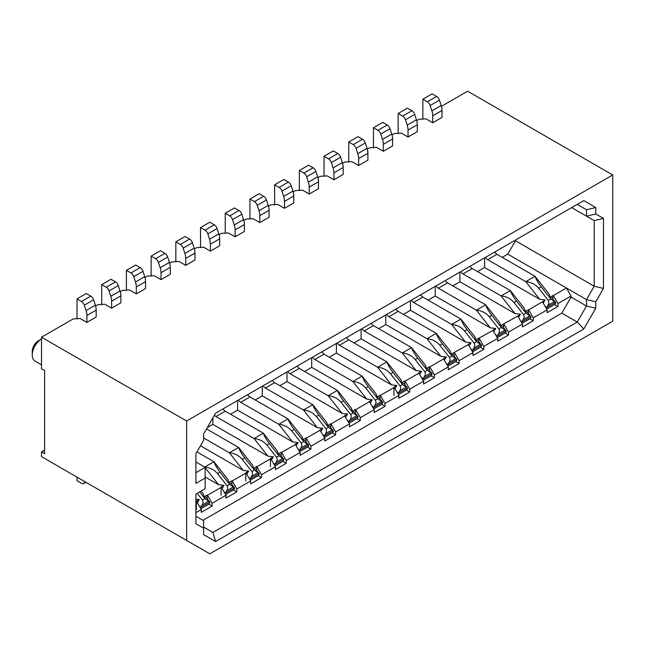 <?xml version="1.0" encoding="UTF-8"?>
<svg xmlns="http://www.w3.org/2000/svg" width="645" height="645" viewBox="0 0 645 645"><rect width="100%" height="100%" fill="white"/><g stroke="black" fill="none" stroke-linecap="round" stroke-linejoin="round"><path stroke-width="0.97" d="M86.906 322.411L86.906 315.478A13.102 7.563 -120 0 0 86.059 310.527L84.334 305.182A4.37 2.524 -120 0 0 81.528 301.481L77.021 298.877L86.285 293.531L90.792 296.128A4.37 2.524 -120 0 1 93.598 299.828L95.323 305.182A13.102 7.563 -120 0 1 96.169 310.124L96.169 317.058L86.906 322.411L80.109 318.485L73.159 318.936L41.514 337.206L41.514 368.763L44.602 370.544L44.602 453.62L41.514 451.839L44.602 450.057M41.514 337.206L186.639 420.991L186.639 540.437L41.514 456.652L41.514 451.839M186.639 540.437L209.794 553.805L612.75 321.162L612.75 174.98L186.639 420.991M203.618 527.07L212.882 532.415L215.599 541.542L203.618 534.632L203.618 528.215L195.903 523.756L195.903 494.086L205.166 488.741L205.166 478.042L195.903 483.387L195.903 453.717L203.618 440.35L203.618 433.932L215.599 413.187L583.79 200.611L595.77 207.529L595.77 213.947L586.507 216.164L571.68 207.601L594.222 220.614L594.222 286.219L515.484 240.762L515.484 240.053M595.77 207.529L586.507 209.746L577.243 204.392L586.507 209.746L586.507 216.164L594.222 220.614L603.486 218.405L595.77 213.947M603.486 218.405L603.486 288.436L595.77 301.812L595.77 308.229L583.79 328.966L577.243 322.057L586.507 306.012L595.77 308.229M215.599 541.542L583.79 328.966M161.008 279.624L161.008 272.69A13.102 7.563 -120 0 0 160.17 267.748L158.436 262.394A4.37 2.524 -120 0 0 155.63 258.693L151.132 256.089L160.395 250.744L164.894 253.348A4.37 2.524 -120 0 1 167.7 257.049L169.433 262.394A13.102 7.563 -120 0 1 170.272 267.344L170.272 274.278L161.008 279.624L154.22 275.705L147.27 276.149L144.972 277.471M136.305 293.886L136.305 286.952A13.102 7.563 -120 0 0 135.466 282.01L133.741 276.657A4.37 2.524 -120 0 0 130.927 272.956L126.428 270.352L135.692 265.006L140.191 267.602A4.37 2.524 -120 0 1 142.997 271.303L144.73 276.657A13.102 7.563 -120 0 1 145.568 281.599L145.568 288.541L136.305 293.886L129.516 289.968L122.566 290.411L120.268 291.733M111.609 308.149L111.609 301.215A13.102 7.563 -120 0 0 110.763 296.273L109.037 290.919A4.37 2.524 -120 0 0 106.231 287.219L101.725 284.614L110.988 279.269L115.487 281.865A4.37 2.524 -120 0 1 118.301 285.566L120.026 290.919A13.102 7.563 -120 0 1 120.865 295.861L120.865 302.803L111.609 308.149L104.812 304.222L97.863 304.674L95.565 305.996M32.25 355.032L32.25 351.469A8.732 5.039 -60 0 1 38.426 340.77L41.514 338.988A13.102 7.563 120 0 0 32.25 355.032A13.102 7.563 120 0 0 34.967 361.031L41.514 364.812M195.903 472.696L205.166 467.343L195.903 461.997M203.618 528.215L203.618 520.652L195.903 516.193M205.166 467.343L205.166 478.042M203.006 520.289L561.803 313.139L571.067 297.095L571.067 296.031L557.941 303.601L557.941 306.456L547.137 312.696L547.137 309.842L533.238 317.864L533.238 320.718L522.434 326.959L522.434 324.104L508.534 332.127L508.534 334.981L497.73 341.221L497.73 338.367L483.839 346.389L483.839 349.243L473.027 355.484L473.027 352.63L459.135 360.652L459.135 363.506L448.323 369.746L448.323 366.892L434.432 374.914L434.432 377.768L423.628 384.001L423.628 381.155L409.728 389.177L409.728 392.023L398.924 398.263L398.924 395.417L385.025 403.439L385.025 406.286L374.221 412.526L374.221 409.672L360.321 417.694L360.321 420.548L349.517 426.788L349.517 423.934L335.626 431.957L335.626 434.811L324.814 441.051L324.814 438.197L310.922 446.219L310.922 449.073L300.11 455.314L300.11 452.459L286.219 460.482L286.219 463.336L275.415 469.576L275.415 466.722L261.515 474.744L261.515 477.598L250.712 483.839L250.712 480.985L236.812 489.007L236.812 491.861L226.008 498.093L226.008 495.247L212.116 503.269L207.4 495.11M275.415 466.722L270.707 458.563M256.887 466.722L270.779 458.7M256.807 466.585L261.515 474.744M250.712 480.985L246.003 472.825M232.184 480.985L246.076 472.962M232.103 480.847L236.812 489.007M226.008 495.247L221.3 487.088M207.48 495.247L221.372 487.225M195.903 501.931L196.677 501.488M196.596 501.35L201.305 509.51L195.903 512.63M441.398 106.336L467.625 91.195L612.75 174.98M432.731 122.744L432.731 115.81A13.102 7.563 -120 0 0 431.892 110.867L430.159 105.514A4.37 2.524 -120 0 0 427.353 101.813L422.854 99.217L432.118 93.864L436.617 96.468A4.37 2.524 -120 0 1 439.422 100.168L441.156 105.522A13.102 7.563 -120 0 1 441.994 110.464L441.994 117.398L432.731 122.744L425.942 118.825L418.992 119.269L416.694 120.599M408.035 137.006L408.035 130.072A13.102 7.563 -120 0 0 407.189 125.13L405.463 119.776A4.37 2.524 -120 0 0 402.649 116.076L398.15 113.48L407.414 108.126L411.913 110.73A4.37 2.524 -120 0 1 414.727 114.431L416.452 119.785A13.102 7.563 -120 0 1 417.291 124.727L417.291 131.661L408.035 137.006L401.238 133.088L394.288 133.531L391.991 134.861M383.332 151.269L383.332 144.335A13.102 7.563 -120 0 0 382.485 139.393L380.76 134.039A4.37 2.524 -120 0 0 377.954 130.338L373.447 127.734L382.711 122.389L387.218 124.993A4.37 2.524 -120 0 1 390.023 128.694L391.749 134.047A13.102 7.563 -120 0 1 392.595 138.989L392.595 145.923L383.332 151.269L376.535 147.35L369.585 147.794L367.295 149.116M358.628 165.531L358.628 158.597A13.102 7.563 -120 0 0 357.781 153.655L356.056 148.302A4.37 2.524 -120 0 0 353.25 144.601L348.743 141.997L358.007 136.651L362.514 139.247A4.37 2.524 -120 0 1 365.32 142.948L367.045 148.302A13.102 7.563 -120 0 1 367.892 153.244L367.892 160.186L358.628 165.531L351.831 161.613L344.89 162.056L342.592 163.379M333.925 179.794L333.925 172.86A13.102 7.563 -120 0 0 333.086 167.918L331.353 162.564A4.37 2.524 -120 0 0 328.547 158.863L324.04 156.259L333.304 150.914L337.811 153.51A4.37 2.524 -120 0 1 340.616 157.211L342.342 162.564A13.102 7.563 -120 0 1 343.188 167.506L343.188 174.448L333.925 179.794L327.128 175.875L320.186 176.319L317.888 177.641M309.221 194.056L309.221 187.123A13.102 7.563 -120 0 0 308.383 182.18L306.649 176.827A4.37 2.524 -120 0 0 303.843 173.126L299.344 170.522L308.608 165.176L313.107 167.773A4.37 2.524 -120 0 1 315.913 171.473L317.646 176.827A13.102 7.563 -120 0 1 318.485 181.769L318.485 188.711L309.221 194.056L302.432 190.13L295.483 190.581L293.185 191.904M284.518 208.319L284.518 201.377A13.102 7.563 -120 0 0 283.679 196.435L281.946 191.081A4.37 2.524 -120 0 0 279.14 187.381L274.641 184.784L283.905 179.439L288.404 182.035A4.37 2.524 -120 0 1 291.209 185.736L292.943 191.089A13.102 7.563 -120 0 1 293.781 196.032L293.781 202.965L284.518 208.319L277.729 204.392L270.779 204.844L268.481 206.166M259.822 222.581L259.822 215.64A13.102 7.563 -120 0 0 258.976 210.697L257.25 205.344A4.37 2.524 -120 0 0 254.436 201.643L249.938 199.047L259.201 193.702L263.7 196.298A4.37 2.524 -120 0 1 266.514 199.998L268.239 205.352A13.102 7.563 -120 0 1 269.078 210.294L269.078 217.228L259.822 222.581L253.025 218.655L246.076 219.098L243.778 220.429M235.119 236.836L235.119 229.902A13.102 7.563 -120 0 0 234.272 224.96L232.547 219.606A4.37 2.524 -120 0 0 229.741 215.906L225.234 213.31L234.498 207.956L239.005 210.56A4.37 2.524 -120 0 1 241.811 214.261L243.536 219.614A13.102 7.563 -120 0 1 244.382 224.557L244.382 231.49L235.119 236.836L228.322 232.918L221.372 233.361L219.082 234.691M210.415 251.099L210.415 244.165A13.102 7.563 -120 0 0 209.569 239.222L207.843 233.869A4.37 2.524 -120 0 0 205.037 230.168L200.531 227.572L209.794 222.219L214.301 224.823A4.37 2.524 -120 0 1 217.107 228.524L218.832 233.877A13.102 7.563 -120 0 1 219.679 238.819L219.679 245.753L210.415 251.099L203.618 247.18L196.677 247.624L194.379 248.954M185.712 265.361L185.712 258.427A13.102 7.563 -120 0 0 184.873 253.485L183.14 248.131A4.37 2.524 -120 0 0 180.334 244.431L175.835 241.835L185.091 236.481L189.598 239.085A4.37 2.524 -120 0 1 192.404 242.786L194.137 248.14A13.102 7.563 -120 0 1 194.975 253.082L194.975 260.016L185.712 265.361L178.915 261.443L171.973 261.886L169.675 263.216M557.941 303.601L553.313 295.579L566.431 288.009L507.768 254.13L515.484 240.762M571.067 296.031L566.431 288.009L586.507 299.594L594.222 286.219L603.486 288.436M577.243 204.392L583.79 200.611M571.067 297.095L586.507 306.012L586.507 299.594L595.77 301.812M212.882 532.415L577.243 322.057L561.803 313.139M208.762 504.18L212.116 506.115L212.116 503.269M212.116 506.115L201.305 512.356L201.305 509.51M533.238 317.864L528.61 309.842L542.501 301.82L547.137 309.842M503.6 327.636L503.6 323.927L517.798 316.082L522.434 324.104M503.906 324.104L508.534 332.127M497.73 338.367L492.788 330.167L495.731 328.466L493.82 331.586M478.896 341.898L478.896 338.19L493.103 330.345M479.203 338.367L483.839 346.389M473.027 352.63L468.085 344.43L471.027 342.729L469.117 345.849M454.193 356.153L454.193 352.452L468.399 344.607M454.499 352.63L459.135 360.652M448.323 366.892L443.389 358.693L446.324 356.991L444.413 360.112M429.804 366.892L443.696 358.87M429.723 366.755L434.432 374.914M423.628 381.155L418.686 372.955L421.62 371.254L419.71 374.374M405.1 381.155L418.992 373.132M405.02 381.018L409.728 389.177M398.924 395.417L394.216 387.258M380.397 395.417L394.288 387.395M380.316 395.28L385.025 403.439M374.221 409.672L369.279 401.472L372.221 399.779L370.303 402.891M355.693 409.672L369.585 401.65M355.613 409.543L360.321 417.694M349.517 423.934L344.575 415.735L347.518 414.042L345.607 417.154M330.99 423.934L344.89 415.912M330.917 423.805L335.626 431.957M324.814 438.197L319.872 429.997L322.814 428.304L320.904 431.416M306.286 438.197L320.186 430.175M306.214 438.068L310.922 446.219M300.11 452.459L295.176 444.26L298.111 442.559L296.2 445.679M281.591 452.459L295.483 444.437M281.51 452.322L286.219 460.482M207.263 427.627L212.882 424.386L267.957 456.176L273.407 456.821L270.473 458.522L270.473 466.722M256.573 470.253L256.573 466.545L253.638 468.238L252.517 465.093L238.634 447.445C239.626 450.42 241.681 453.919 244.778 457.95L254.315 470.068L259.201 473.583A4.37 2.524 60 0 1 258.298 475.583L250.268 480.219M258.161 475.663L261.515 477.598M200.498 445.751L243.254 470.439L248.704 471.084L245.769 472.785L245.769 480.985M231.878 484.508L231.878 480.807L228.935 482.5L227.814 479.348L213.93 461.707C214.93 464.682 216.978 468.181 220.074 472.213L229.612 484.331L234.498 487.846A4.37 2.524 60 0 1 233.595 489.845L225.565 494.481M233.466 489.926L236.812 491.861M205.166 476.969L218.55 484.701L224.008 485.346L221.066 487.048L221.066 495.247M207.174 498.77L207.174 495.07L204.231 496.763L203.111 493.61L201.111 491.079M195.903 499.206L199.305 499.609L196.362 501.302L196.362 509.51M553.313 295.579L550.064 297.103L548.943 293.951L535.06 276.31C536.051 279.277 538.107 282.776 541.203 286.815L550.741 298.933L555.627 302.449A4.37 2.524 60 0 1 554.724 304.448L546.694 309.076M552.999 299.111L552.999 295.402M554.587 304.521L557.941 306.456M477.51 271.601L484.605 267.506L539.68 299.296L545.13 299.949L542.501 301.82M528.61 309.842L525.361 311.366L524.24 308.213L510.356 290.572C511.356 293.539 513.404 297.039 516.5 301.07L526.038 313.196L530.924 316.703A4.37 2.524 60 0 1 530.021 318.703L521.99 323.339M528.303 313.373L528.303 309.664M529.884 318.783L533.238 320.718M452.806 285.864L459.909 281.768L514.976 313.559L520.434 314.212L517.798 316.082M505.188 333.046L508.534 334.981M480.485 347.308L483.839 349.243M455.781 361.571L459.135 363.506M429.489 370.415L429.489 366.715L426.555 368.408L425.434 365.255L411.542 347.615C412.542 350.582 414.59 354.089 417.694 358.12L427.232 370.238L432.118 373.753A4.37 2.524 60 0 1 431.215 375.753L423.185 380.389M431.078 375.825L434.432 377.768M404.786 384.678L404.786 380.977L401.851 382.67L400.73 379.518L386.847 361.877C387.839 364.844 389.894 368.351 392.99 372.383L402.528 384.501L407.414 388.016A4.37 2.524 60 0 1 406.511 390.015L398.481 394.651M406.374 390.088L409.728 392.023M329.297 357.177L336.392 353.073L391.467 384.872L396.917 385.517L393.982 387.21L393.982 395.417M380.09 398.941L380.09 395.232L377.148 396.933L376.027 393.781L362.143 376.14C363.143 379.107 365.191 382.614 368.287 386.645L377.825 398.763L382.711 402.278A4.37 2.524 60 0 1 381.808 404.278L373.778 408.914M381.671 404.351L385.025 406.286M355.387 413.203L355.387 409.494L352.444 411.196L351.323 408.043L337.44 390.402C338.44 393.369 340.487 396.869 343.592 400.908L353.121 413.026L358.007 416.541A4.37 2.524 60 0 1 357.104 418.541L349.074 423.176M356.975 418.613L360.321 420.548M330.683 427.466L330.683 423.757L327.741 425.458L326.62 422.306L312.736 404.665C313.736 407.632 315.784 411.131 318.888 415.17L328.418 427.288L333.304 430.804A4.37 2.524 60 0 1 332.401 432.803L324.379 437.431M332.272 432.876L335.626 434.811M305.98 441.728L305.98 438.019L303.045 439.713L301.916 436.568L288.033 418.928C289.033 421.894 291.08 425.394 294.185 429.425L303.714 441.551L308.608 445.058A4.37 2.524 60 0 1 307.697 447.058L299.675 451.694M307.568 447.138L310.922 449.073M281.276 455.991L281.276 452.282L278.342 453.975L277.221 450.831L263.329 433.182C264.329 436.157 266.377 439.656 269.481 443.687L279.019 455.813L283.905 459.321A4.37 2.524 60 0 1 283.002 461.32L274.972 465.956M282.865 461.401L286.219 463.336M478.896 338.19L475.954 339.883L474.833 336.738L460.949 319.09C461.949 322.065 463.997 325.564 467.101 329.595L476.631 341.713L481.517 345.228A4.37 2.524 60 0 1 480.614 347.228L472.583 351.864M428.103 300.127L435.206 296.031L490.273 327.821L495.731 328.466M503.6 323.927L500.657 325.62L499.536 322.476L485.653 304.827C486.653 307.802 488.7 311.301 491.804 315.332L501.334 327.458L506.22 330.966A4.37 2.524 60 0 1 505.317 332.965L497.287 337.601M502.205 257.339L507.768 254.13M454.193 352.452L451.258 354.145L450.129 351.001L436.246 333.352C437.246 336.327 439.293 339.826 442.397 343.858L451.927 355.976L456.821 359.491A4.37 2.524 60 0 1 455.91 361.49L447.888 366.126M403.399 314.389L410.502 310.285L465.569 342.084L471.027 342.729M378.696 328.652L385.799 324.548L440.866 356.346L446.324 356.991M353.992 342.914L361.095 338.81L416.17 370.609L421.62 371.254M304.593 371.439L311.696 367.336L366.763 399.126L372.221 399.779M279.89 385.694L286.993 381.598L342.06 413.389L347.518 414.042M255.186 399.956L262.289 395.861L317.356 427.651L322.814 428.304M230.483 414.219L237.586 410.123L292.653 441.914L298.111 442.559M212.882 417.887L212.882 424.386M237.586 400.489L237.586 410.123M262.289 386.234L262.289 395.861M286.993 371.972L286.993 381.598M311.696 357.709L311.696 367.336M336.392 343.446L336.392 353.073M361.095 329.184L361.095 338.81M385.799 314.921L385.799 324.548M410.502 300.659L410.502 310.285M435.206 286.396L435.206 296.031M459.909 272.142L459.909 281.768M484.605 257.879L484.605 267.506M485.508 257.355A4.37 2.524 -120 0 0 487.693 259.661L525.796 281.655C531.069 282.155 535.374 284.356 538.704 288.25L548.25 300.368C549.153 301.973 549.016 303.642 547.831 305.399L546.363 307.794L555.627 302.449L552.233 298.127L550.064 297.103M545.13 299.949L543.219 303.061M460.812 271.618A4.37 2.524 -120 0 0 462.997 273.923L501.092 295.918C506.365 296.418 510.671 298.619 514.009 302.513L523.547 314.631C524.458 316.227 524.312 317.904 523.127 319.662L521.66 322.057L530.924 316.703L527.529 312.39L525.361 311.366M520.434 314.212L518.515 317.324M436.109 285.88A4.37 2.524 -120 0 0 438.294 288.186L476.389 310.181C481.662 310.68 485.967 312.881 489.305 316.776L498.851 328.894C499.754 330.49 499.609 332.167 498.432 333.925L496.956 336.319L506.22 330.966L502.826 326.652L500.657 325.62M411.405 300.143A4.37 2.524 -120 0 0 413.59 302.449L451.685 324.443C456.958 324.943 461.264 327.144 464.602 331.038L474.148 343.156C475.051 344.753 474.913 346.43 473.728 348.179L472.253 350.582L481.517 345.228L478.122 340.915L475.954 339.883M386.702 314.397A4.37 2.524 -120 0 0 388.887 316.703L426.982 338.706C432.255 339.206 436.56 341.407 439.898 345.301L449.444 357.411C450.347 359.015 450.21 360.692 449.025 362.442L447.557 364.836L456.821 359.491L453.419 355.177L451.258 354.145M361.998 328.66A4.37 2.524 -120 0 0 364.183 330.966L402.278 352.96C407.551 353.468 411.857 355.661 415.195 359.563L424.741 371.673C425.644 373.278 425.507 374.955 424.321 376.704L422.854 379.099L432.118 373.753L428.715 369.44L426.555 368.408M337.303 342.922A4.37 2.524 -120 0 0 339.48 345.228L377.583 367.223C382.856 367.731 387.161 369.924 390.491 373.826L400.037 385.936C400.94 387.54 400.803 389.217 399.618 390.967L398.15 393.361L407.414 388.016L404.02 383.702L401.851 382.67M396.917 385.517L395.006 388.637M312.599 357.185A4.37 2.524 -120 0 0 314.784 359.491L352.88 381.485C358.152 381.985 362.458 384.186 365.796 388.088L375.334 400.198C376.245 401.803 376.1 403.48 374.914 405.229L373.447 407.624L382.711 402.278L379.316 397.957L377.148 396.933M287.896 371.447A4.37 2.524 -120 0 0 290.081 373.753L328.176 395.748C333.449 396.248 337.754 398.449 341.092 402.351L350.638 414.461C351.541 416.065 351.396 417.742 350.219 419.492L348.743 421.886L358.007 416.541L354.613 412.219L352.444 411.196M263.192 385.71A4.37 2.524 -120 0 0 265.377 388.016L303.472 410.01C308.745 410.51 313.051 412.711 316.389 416.606L325.935 428.723C326.838 430.32 326.701 431.997 325.515 433.754L324.04 436.149L333.304 430.804L329.909 426.482L327.741 425.458M238.489 399.973A4.37 2.524 -120 0 0 240.674 402.278L278.769 424.273C284.042 424.773 288.347 426.974 291.685 430.868L301.231 442.986C302.134 444.582 301.997 446.259 300.812 448.017L299.344 450.412L308.608 445.058L305.206 440.745L303.045 439.713M214.446 415.187A4.37 2.524 -120 0 0 215.97 416.541L254.066 438.535C259.346 439.035 263.644 441.236 266.982 445.131L276.528 457.249C277.431 458.845 277.294 460.522 276.108 462.28L274.641 464.674L283.905 459.321L280.502 455.007L278.342 453.975M273.407 456.821L271.497 459.941M203.618 437.931L229.37 452.798C234.643 453.298 238.948 455.499 242.278 459.393L251.824 471.511C252.727 473.107 252.59 474.785 251.405 476.534L249.938 478.937L259.201 473.583L255.807 469.27L253.638 468.238M248.704 471.084L246.793 474.204M196.951 451.903L213.93 461.707L204.667 467.053C209.939 467.56 214.245 469.762 217.583 473.656L227.121 485.766C228.032 487.37 227.887 489.047 226.701 490.797L225.234 493.191L234.498 487.846L231.103 483.532L228.935 482.5M224.008 485.346L222.09 488.467M199.66 491.917L204.908 498.593L209.794 502.108L206.4 497.795L204.231 496.763M199.305 499.609L197.394 502.729M77.021 298.877L77.021 318.936M101.725 284.614L101.725 304.674M126.428 270.352L126.428 290.411M151.132 256.089L151.132 276.149M175.835 241.835L175.835 261.886M200.531 227.572L200.531 247.624M225.234 213.31L225.234 233.361M249.938 199.047L249.938 219.098M274.641 184.784L274.641 204.844M299.344 170.522L299.344 190.581M324.04 156.259L324.04 176.319M348.743 141.997L348.743 162.056M373.447 127.734L373.447 147.794M398.15 113.48L398.15 133.531M422.854 99.217L422.854 119.269M84.922 481.71L84.334 482.855A4.37 2.524 60 0 1 83.705 483.532A4.37 2.524 60 0 1 81.528 483.315L77.021 480.719L77.021 477.147M197.16 493.361L202.425 500.028C203.328 501.633 203.183 503.31 202.006 505.059L200.531 507.454A4.37 2.524 60 0 1 200.482 508.083M198.991 505.495L200.531 507.454L209.794 502.108A4.37 2.524 60 0 1 208.891 504.108L200.861 508.744M205.166 467.69L218.55 484.701M206.521 428.909L238.634 447.445L229.37 452.798L243.254 470.439M223.049 408.882A4.37 2.524 -120 0 0 225.234 411.188L263.329 433.182L254.066 438.535L267.957 456.176M247.753 394.619A4.37 2.524 -120 0 0 249.938 396.925L288.033 418.928L278.769 424.273L292.653 441.914M272.456 380.365A4.37 2.524 -120 0 0 274.641 382.67L312.736 404.665L303.472 410.01L317.356 427.651M297.16 366.102A4.37 2.524 -120 0 0 299.344 368.408L337.44 390.402L328.176 395.748L342.06 413.389M321.863 351.839A4.37 2.524 -120 0 0 324.04 354.145L362.143 376.14L352.88 381.485L366.763 399.126M346.558 337.577A4.37 2.524 -120 0 0 348.743 339.883L386.847 361.877L377.583 367.223L391.467 384.872M371.262 323.314A4.37 2.524 -120 0 0 373.447 325.62L411.542 347.615L402.278 352.96L416.17 370.609M395.966 309.052A4.37 2.524 -120 0 0 398.15 311.358L436.246 333.352L426.982 338.706L440.866 356.346M420.669 294.789A4.37 2.524 -120 0 0 422.854 297.095L460.949 319.09L451.685 324.443L465.569 342.084M445.373 280.527A4.37 2.524 -120 0 0 447.557 282.833L485.653 304.827L476.389 310.181L490.273 327.821M470.076 266.264A4.37 2.524 -120 0 0 472.253 268.57L510.356 290.572L501.092 295.918L514.976 313.559M494.771 252.01A4.37 2.524 -120 0 0 496.956 254.315L535.06 276.31L525.796 281.655L539.68 299.296M544.815 305.827L546.363 307.794A4.37 2.524 60 0 1 546.307 308.415M520.112 320.089L521.66 322.057A4.37 2.524 60 0 1 521.612 322.677M495.416 334.352L496.956 336.319A4.37 2.524 60 0 1 496.908 336.94M470.713 348.614L472.253 350.582A4.37 2.524 60 0 1 472.204 351.203M446.009 362.877L447.557 364.836A4.37 2.524 60 0 1 447.501 365.465M421.306 377.14L422.854 379.099A4.37 2.524 60 0 1 422.798 379.728M396.602 391.402L398.15 393.361A4.37 2.524 60 0 1 398.102 393.982M371.899 405.665L373.447 407.624A4.37 2.524 60 0 1 373.399 408.245M347.204 419.919L348.743 421.886A4.37 2.524 60 0 1 348.695 422.507M322.5 434.182L324.04 436.149A4.37 2.524 60 0 1 323.992 436.77M297.797 448.444L299.344 450.412A4.37 2.524 60 0 1 299.288 451.032M273.093 462.707L274.641 464.674A4.37 2.524 60 0 1 274.585 465.295M248.389 476.969L249.938 478.937A4.37 2.524 60 0 1 249.889 479.558M223.686 491.232L225.234 493.191A4.37 2.524 60 0 1 225.186 493.82M120.865 295.861L111.609 301.215M96.169 310.124L86.906 315.478M441.994 110.464L432.731 115.81M417.291 124.727L408.035 130.072M392.595 138.989L383.332 144.335M367.892 153.244L358.628 158.597M343.188 167.506L333.925 172.86M318.485 181.769L309.221 187.123M293.781 196.032L284.518 201.377M269.078 210.294L259.822 215.64M244.382 224.557L235.119 229.902M219.679 238.819L210.415 244.165M194.975 253.082L185.712 258.427M170.272 267.344L161.008 272.69M145.568 281.599L136.305 286.952M95.323 305.182L86.059 310.527M93.598 299.828L84.334 305.182M90.792 296.128L81.528 301.481M120.026 290.919L110.763 296.273M118.301 285.566L109.037 290.919M115.487 281.865L106.231 287.219M144.73 276.657L135.466 282.01M142.997 271.303L133.741 276.657M140.191 267.602L130.927 272.956M169.433 262.394L160.17 267.748M167.7 257.049L158.436 262.394M164.894 253.348L155.63 258.693M194.137 248.14L184.873 253.485M192.404 242.786L183.14 248.131M189.598 239.085L180.334 244.431M218.832 233.877L209.569 239.222M217.107 228.524L207.843 233.869M214.301 224.823L205.037 230.168M243.536 219.614L234.272 224.96M241.811 214.261L232.547 219.606M239.005 210.56L229.741 215.906M268.239 205.352L258.976 210.697M266.514 199.998L257.25 205.344M263.7 196.298L254.436 201.643M292.943 191.089L283.679 196.435M291.209 185.736L281.946 191.081M288.404 182.035L279.14 187.381M317.646 176.827L308.383 182.18M315.913 171.473L306.649 176.827M313.107 167.773L303.843 173.126M342.342 162.564L333.086 167.918M340.616 157.211L331.353 162.564M337.811 153.51L328.547 158.863M367.045 148.302L357.781 153.655M365.32 142.948L356.056 148.302M362.514 139.247L353.25 144.601M391.749 134.047L382.485 139.393M390.023 128.694L380.76 134.039M387.218 124.993L377.954 130.338M416.452 119.785L407.189 125.13M414.727 114.431L405.463 119.776M411.913 110.73L402.649 116.076M441.156 105.522L431.892 110.867M439.422 100.168L430.159 105.514M436.617 96.468L427.353 101.813M84.334 482.855L85.616 482.113M208.327 501.407L202.006 505.059M202.425 500.028L204.908 498.593M215.97 416.541L225.234 411.188M240.674 402.278L249.938 396.925M265.377 388.016L274.641 382.67M290.081 373.753L299.344 368.408M314.784 359.491L324.04 354.145M339.48 345.228L348.743 339.883M364.183 330.966L373.447 325.62M388.887 316.703L398.15 311.358M413.59 302.449L422.854 297.095M438.294 288.186L447.557 282.833M462.997 273.923L472.253 268.57M487.693 259.661L496.956 254.315M538.704 288.25L541.203 286.815M548.25 300.368L550.741 298.933M554.16 301.747L547.831 305.399M529.456 316.01L523.127 319.662M504.753 330.272L498.432 333.925M480.049 344.535L473.728 348.179M455.346 358.797L449.025 362.442M430.642 373.052L424.321 376.704M405.947 387.314L399.618 390.967M381.243 401.577L374.914 405.229M356.54 415.84L350.219 419.492M331.836 430.102L325.515 433.754M307.133 444.365L300.812 448.017M282.429 458.627L276.108 462.28M257.734 472.89L251.405 476.534M233.03 487.152L226.701 490.797M227.121 485.766L229.612 484.331M217.583 473.656L220.074 472.213M251.824 471.511L254.315 470.068M242.278 459.393L244.778 457.95M276.528 457.249L279.019 455.813M266.982 445.131L269.481 443.687M301.231 442.986L303.714 441.551M291.685 430.868L294.185 429.425M325.935 428.723L328.418 427.288M316.389 416.606L318.888 415.17M350.638 414.461L353.121 413.026M341.092 402.351L343.592 400.908M375.334 400.198L377.825 398.763M365.796 388.088L368.287 386.645M400.037 385.936L402.528 384.501M390.491 373.826L392.99 372.383M424.741 371.673L427.232 370.238M415.195 359.563L417.694 358.12M449.444 357.411L451.927 355.976M439.898 345.301L442.397 343.858M474.148 343.156L476.631 341.713M464.602 331.038L467.101 329.595M498.851 328.894L501.334 327.458M489.305 316.776L491.804 315.332M523.547 314.631L526.038 313.196M514.009 302.513L516.5 301.07M83.705 483.532L85.89 482.275"/></g></svg>
